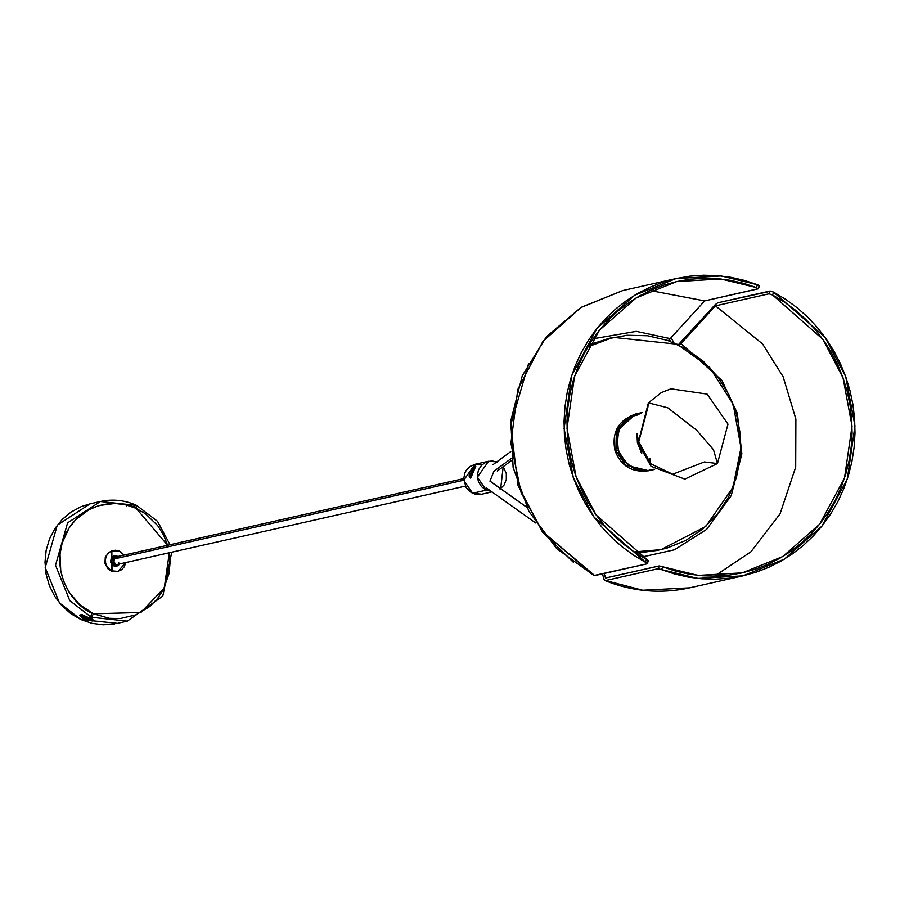 <?xml version="1.0" encoding="UTF-8"?>
<svg xmlns="http://www.w3.org/2000/svg" width="900" height="900" viewBox="0 0 900 900"><rect width="100%" height="100%" fill="white"/><g stroke="black" fill="none" stroke-linecap="round" stroke-linejoin="round"><path stroke-width="1.35" d="M587.914 346.826L607.185 338.906L627.176 335.25L647.55 335.745L667.519 340.38L686.317 348.986L703.226 361.215L717.592 376.616L728.865 394.582L736.605 414.428L740.531 435.397L740.475 456.671L736.447 477.439L728.606 496.912L717.244 514.327L702.81 529.02L685.845 540.428L667.001 548.1L657.101 550.451L647.01 551.767L634.095 551.936L660.994 549.653L705.769 526.455L732.994 487.384L740.992 447.75L733.196 404.314L709.594 367.324L677.104 344.205L613.192 337.354L587.914 346.826M610.47 338.006L589.163 344.756L613.192 337.354M660.994 549.653L636.109 553.275L658.26 550.238M641.734 412.762L636.851 414.968L630.945 416.295C619.2 424.339 614.992 435.589 618.345 450.056L615.859 450.619L625.556 465.12L648.731 470.734C632.374 472.882 621.135 466.223 615.015 450.743L615.859 450.619L616.354 431.404L635.94 413.921L633.847 414.484L617.614 428.501L615.859 450.619L615.015 450.743C611.426 432.338 618.401 420.064 635.94 413.921L641.812 412.594M654.592 469.418L648.731 470.734L625.556 465.12L615.859 450.619L618.345 450.056C620.19 461.306 629.921 468.191 647.55 470.734L653.389 469.294L646.796 470.779C635.411 472.23 625.928 465.322 618.345 450.056C616.106 433.125 620.089 421.999 630.304 416.678L636.885 415.192L630.304 416.678L626.569 419.456L620.719 426.757L618.75 431.089L617.018 440.505L618.345 450.056L617.029 440.314L618.885 430.729L620.955 426.341L627.075 419.017L630.945 416.295L636.908 415.159L642.24 412.594M647.516 470.621L638.168 469.822L629.561 465.716L622.688 458.865L618.345 450.056L622.575 458.707L629.246 465.491L633.274 467.944L642.173 470.621L646.796 470.779L653.389 469.294L647.516 470.621M641.722 453.33L637.414 442.845L636.941 433.631L641.194 452.486M654.367 469.226L653.389 469.294M636.885 415.192L630.304 416.678L637.312 415.069L630.304 416.678L636.885 415.192L641.678 412.864M650.644 463.702L672.694 474.233L704.385 461.936L717.446 463.545L713.498 449.719L696.555 430.121L667.8 407.801L648.383 402.84L647.842 407.509L638.775 441.574L650.644 463.702L649.89 458.618M696.555 430.121L713.498 449.719L717.446 463.545L684.832 479.126L651.026 466.301L638.077 443.351L648.383 402.84L667.8 407.801L696.555 430.121M758.329 288.686L704.666 300.904L670.23 338.614L636.255 331.358L593.033 338.794L636.255 331.358L670.23 338.614L704.666 300.904L650.149 290.509L704.666 300.904L758.194 288.844L756.349 287.55L757.474 284.749L759.161 285.581L758.194 288.844L756.349 287.55L757.474 284.749L744.311 280.373L730.845 277.312L717.176 275.591L703.451 275.209L689.771 276.188L676.271 278.516L663.064 282.161L650.284 287.1L638.021 293.276L626.389 300.656L615.499 309.161L605.452 318.724L596.329 329.243L588.217 340.639L581.186 352.8L575.291 365.625L570.6 379.001L567.146 392.805L564.952 406.912L564.053 421.211L564.435 435.555L566.123 449.82L569.081 463.894L573.3 477.63L578.722 490.928L585.315 503.651L593.01 515.7L601.74 526.95L611.438 537.322L622.001 546.705L633.341 555.03L645.367 562.219L646.504 559.418L634.736 552.364L623.633 544.207L613.305 535.005L603.821 524.846L595.283 513.81L587.756 502.02L581.31 489.555L576.011 476.527L571.894 463.072L569.002 449.303L567.349 435.33L566.977 421.279L567.866 407.295L570.015 393.48L573.401 379.957L577.991 366.863L583.762 354.308L590.648 342.394L598.59 331.234L607.523 320.929L617.355 311.569L628.009 303.244L639.383 296.01L651.386 289.946L663.908 285.109L676.834 281.531L690.053 279.248L703.44 278.28L716.884 278.629L730.26 280.305L743.456 283.286L756.349 287.55L720.9 278.989L676.732 281.554L636.21 297.877L599.411 330.199L574.549 376.29L567 428.265L576.034 476.595L596.16 515.048L648.101 560.464L647.1 563.805L645.367 562.219L646.504 559.418L648.383 560.824M759.465 285.885L757.474 284.749L721.249 275.963L676.058 278.561L634.669 295.245L597.094 328.275L571.736 375.368L564.086 428.456L573.356 477.799L593.944 517.016L647.246 563.625M605.531 580.545L604.822 580.511C632.554 591.683 660.847 594.124 689.704 587.835L642.712 590.231L605.531 580.545L604.091 579.533L602.46 573.851L604.316 580.061L605.531 580.545L657.9 568.755L659.036 565.954L605.509 578.014L604.249 573.457L605.509 578.014L659.261 565.942L698.153 575.404L742.32 572.85L782.842 556.515L819.63 524.194L844.492 478.114L852.041 426.127L843.019 377.798L822.893 339.345L772.549 294.975L768.994 293.805L770.13 291.004L773.674 292.174L772.549 294.975L768.994 293.805L770.13 291.004L717.75 302.794L715.117 304.729L717.75 302.794L771.075 291.116L773.674 292.174L772.549 294.975L784.316 302.029L795.409 310.196L805.748 319.399L815.231 329.558L823.77 340.582L831.296 352.384L837.742 364.849L843.041 377.865L847.159 391.32L850.05 405.101L851.692 419.074L852.075 433.114L851.186 447.109L849.038 460.924L845.651 474.435L841.05 487.53L835.29 500.096L828.405 511.999L820.462 523.159L811.53 533.464L801.697 542.824L791.044 551.149L779.659 558.382L767.655 564.446L755.134 569.284L742.207 572.873L729 575.156L715.613 576.124L702.169 575.764L688.793 574.087L675.596 571.106L662.704 566.854L661.567 569.655L657.9 568.755L659.599 565.965L662.704 566.854L661.567 569.655L674.73 574.02L688.207 577.08L701.865 578.801L715.601 579.184L729.27 578.205L742.77 575.887L755.977 572.243L768.769 567.304L781.031 561.116L792.653 553.736L803.543 545.231L813.589 535.68L822.712 525.161L830.824 513.765L837.866 501.604L843.75 488.767L848.452 475.391L851.906 461.588L854.1 447.48L855 433.192L854.606 418.849L852.919 404.572L849.96 390.51L845.752 376.762L840.33 363.465L833.738 350.741L826.043 338.704L817.312 327.442L807.615 317.07L797.051 307.688L785.7 299.363L773.674 292.174L825.097 337.376L845.696 376.605L854.966 425.936L847.305 479.025L821.947 526.118L784.384 559.148L742.995 575.831L689.704 587.835L642.712 590.231L605.531 580.545L658.136 568.744L697.804 578.43L742.995 575.831M593.842 575.46L542.587 531.619L521.156 492.739L510.907 443.239L517.804 389.419L542.947 341.359L580.849 307.564L622.778 290.554L580.995 307.395L546.401 336.735L522.27 375.739L510.829 420.694L513.113 467.37L528.896 511.38L556.695 548.606L593.955 575.528L647.1 563.805L594.731 575.595L542.587 531.619L521.156 492.739L510.907 443.239L517.804 389.419L542.947 341.359L580.849 307.564L622.778 290.554L676.058 278.561M768.994 293.805L715.466 305.854L762.57 343.946L783.158 376.796L795.881 419.062L795.701 467.1L780.041 513.877L750.982 551.745L714.465 576.146L750.982 551.745L780.041 513.877L795.701 467.1L795.881 419.062L783.158 376.796L762.57 343.946L715.466 305.854L681.03 343.564L721.913 380.43L737.28 413.168L741.859 453.803L731.273 495.551L706.624 529.414L674.46 549.799L642.161 556.988L674.46 549.799L706.624 529.414L731.273 495.551L741.859 453.803L737.28 413.168L721.913 380.43L681.03 343.564L715.466 305.854L768.994 293.805M670.23 338.614L668.34 340.673M679.433 345.308L681.03 343.564L679.433 345.308M715.117 304.729L678.319 344.767L715.117 304.729M528.671 363.341L510.671 425.081L518.051 485.527L542.61 532.215L573.491 562.41M481.106 494.325L475.402 494.179L472.657 493.234L486.293 490.162L487.012 488.385L486.293 490.162L472.657 493.234L470.126 491.76L466.11 487.429L463.68 478.879L464.816 473.051L466.178 470.452L470.228 466.335L475.515 464.186L481.23 464.344M496.789 461.869L488.588 461.239L477.371 477.157L486.293 490.162L481.556 486.731L478.406 481.68L477.315 475.808L478.451 469.98L481.646 465.109L486.405 461.914L492.007 460.901L497.61 462.206M493.954 471.229L489.938 481.151L493.954 471.229L489.938 481.151L493.954 471.229L511.571 458.269L493.954 471.229M491.951 491.895L481.68 494.213L472.657 493.234L463.725 480.229L474.941 464.31L488.588 461.239M470.509 478.046L475.312 466.166L471.757 468.743L469.699 471.96L469.192 476.314L469.755 477.664L470.88 477.821L475.673 466.369L472.59 467.91L469.699 471.96L469.114 475.864L470.261 478.058M475.391 466.2L475.391 466.2C471.296 470.723 469.688 474.683 470.576 478.08C469.688 474.683 471.296 470.723 475.391 466.2L475.391 466.2M491.884 491.468L486.293 490.162L472.657 493.234L486.293 490.162L491.31 491.445M500.647 488.678L503.201 466.661L506.317 473.58L506.295 479.543L504.09 484.999L500.029 489.105M486.293 490.162L487.012 488.385L486.293 490.162M472.579 473.726L471.892 473.974L472.219 472.354L472.95 472.691L472.219 472.354L473.94 470.25L472.219 472.354L471.892 473.974L472.579 473.726M471.645 476.989L470.745 477.675L470.036 477.113L470.993 472.781L473.659 467.854L475.661 466.706M475.875 466.729L475.088 466.549C471.161 471.127 469.71 474.84 470.745 477.675L471.195 477.405M489.938 481.151L526.793 507.33L489.938 481.151M117.394 557.854L114.649 557.212L111.983 559.429L463.725 480.229L111.983 559.429L114.514 557.246L463.68 478.62M465.368 486.101L116.19 564.716L111.983 559.429L111.758 561.634L112.759 563.614L114.626 564.705L116.741 564.548M118.384 563.186L118.733 562.534M670.387 341.404L669.521 339.39M117.36 571.523L111.33 571.039L107.933 568.766L104.94 563.332L105.3 557.145L108.9 552.274L115.211 550.226L120.96 551.936L124.054 555.097L119.16 550.98L111.847 550.89L112.016 570.881L118.035 571.365L125.741 562.567L124.312 566.73L121.59 569.734L117.259 571.545L111.33 571.039L112.016 570.881L111.33 571.039L111.161 551.036M118.226 556.403L116.685 556.11L117.551 556.56M119.228 564.03L116.696 566.134M119.948 563.827L117.72 565.841L113.805 565.909L116.809 566.145L119.914 563.884M113.22 550.462L109.586 552.127L106.864 555.12L105.469 559.012L105.615 563.186L107.28 567.011L110.216 569.925L113.962 571.455L117.956 571.387M117.596 556.582L114.413 555.694L113.805 565.909L112.095 564.773L110.599 562.061L111.229 558.023L114.401 555.694L118.271 556.436M116.089 566.314L119.261 563.985M114.075 555.784L116.685 556.11L114.413 555.694M87.874 619.594L87.255 618.975L91.913 619.043L86.558 619.189L83.689 617.524L85.657 618.536L84.96 617.4L86.017 617.726L86.715 618.863L86.017 617.726L85.657 618.536L85.995 617.726L84.96 617.4L85.399 618.435L82.001 616.005L87.604 619.504M92.25 619.425L87.919 619.605M82.294 615.173L81.63 615.364L82.001 616.005M81.427 614.925L82.519 614.475L81.067 615.251L81.315 615.904L85.612 618.683M89.674 619.841L92.531 620.01L92.081 618.863L92.858 619.762M134.123 505.912L136.609 505.395L100.395 501.514L67.579 522.866L55.53 565.234L69.761 600.581L91.282 617.242L93.623 613.8C77.884 609.086 48.938 577.08 64.001 537.75C80.449 499.05 122.153 499.421 136.181 508.365L136.44 505.384L100.395 501.514L67.579 522.866L55.53 565.234L69.761 600.581L91.282 617.242L93.623 613.8L140.929 612.461L164.261 587.903L169.324 552.757L170.078 562.466L168.986 573.683L163.485 589.466L157.444 598.714L149.771 606.51L135.855 614.857L120.139 618.57L109.316 618.3L93.623 613.8L79.763 604.755L68.929 591.952L63.866 581.861L60.75 570.971L60.019 554.051L62.156 543.026L69.131 527.918L76.016 519.356L89.055 509.603L99.056 505.53L115.087 503.449L125.843 504.832L136.181 508.365L145.71 513.934L157.669 525.589L163.654 535.14L167.76 545.681M90.146 503.82L81.315 506.588L71.179 511.988L62.28 519.368L54.968 528.446L49.534 538.886L46.159 550.271L45 562.174L46.091 574.132L49.387 585.686L54.765 596.385L62.01 605.835L70.864 613.665L80.966 619.571L91.935 623.329L103.354 624.791L114.772 623.903M92.858 619.808L91.294 620.044L92.025 620.944C95.153 621.113 94.129 620.055 88.965 617.771L81.562 614.914C78.457 614.666 79.38 615.971 84.319 618.817L92.025 620.944L90.146 619.92M84.69 618.278L81.236 614.992M81.562 614.914L79.976 614.869L79.909 615.701L82.744 618.008L92.025 620.944L93.634 620.269L88.965 617.771L91.282 617.242L88.965 617.771L82.62 615.004M117.011 623.441L127.328 621.124L91.282 617.242L127.328 621.124L162.81 596.07L171.72 552.217M136.44 505.384L136.181 508.365L167.636 545.276M117.45 623.34L80.966 619.571L84.319 618.817L80.966 619.571L59.445 602.899L45.214 567.551L57.262 525.195L90.079 503.843L100.395 501.514C112.793 498.825 124.864 500.13 136.609 505.395L157.477 521.269L170.044 544.736M125.921 504.72L126.371 505.868L125.921 504.72M648.383 402.84L661.286 392.625L670.905 388.811L707.107 394.088L727.988 424.125L717.446 463.545M758.329 288.765L759.465 285.964M647.246 563.704L648.383 560.914M486.202 487.811L535.826 523.069M526.736 507.206L490.455 481.433M673.942 342.821L671.074 337.691M511.864 460.282L497.295 471.004M492.93 464.704L510.784 451.575M86.625 619.211L81.776 615.78M92.284 619.673L92.509 619.11M91.035 615.611L92.07 613.046M92.835 619.684L81.191 614.992L82.418 614.509"/></g></svg>
